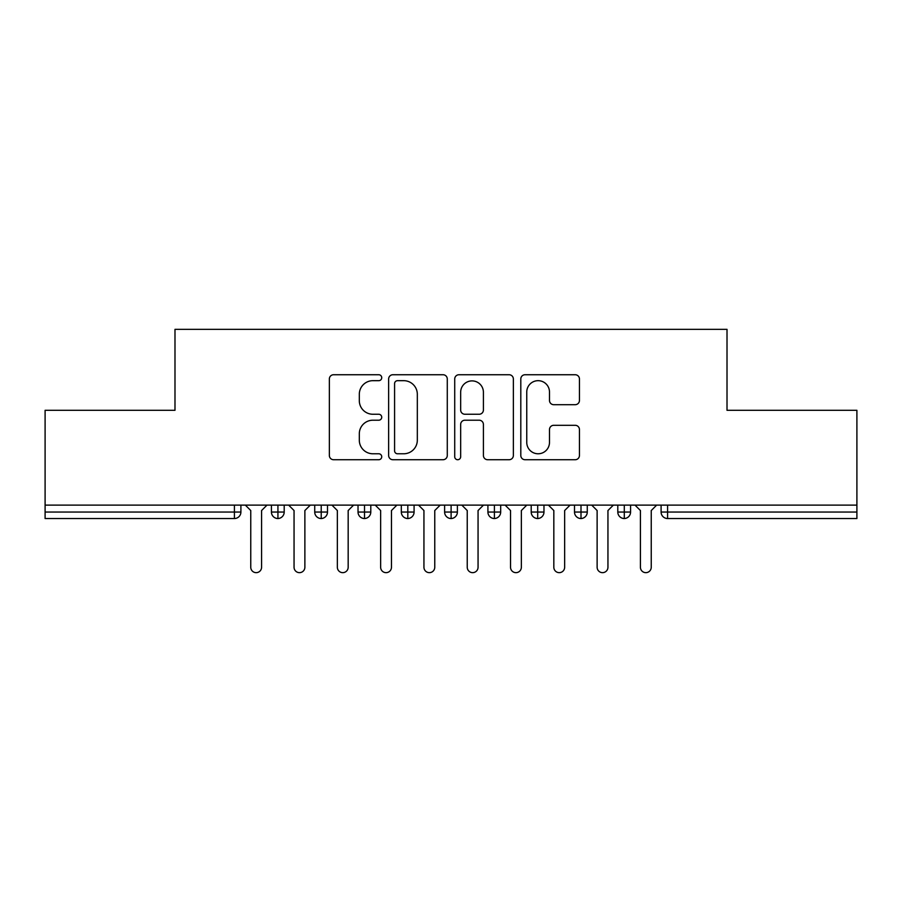 <?xml version="1.0" encoding="UTF-8"?>
<svg xmlns="http://www.w3.org/2000/svg" width="902" height="902" viewBox="0 0 902 902"><rect width="100%" height="100%" fill="white"/><g stroke="black" fill="none" stroke-linecap="round" stroke-linejoin="round"><path stroke-width="1.35" d="M381.726 377.701A2.977 2.977 0 0 0 378.75 374.736L333.605 374.736A4.251 4.251 0 0 0 329.354 378.987L329.354 455.476A4.251 4.251 0 0 0 333.605 459.727L378.75 459.727A2.977 2.977 0 0 0 381.726 456.75A2.977 2.977 0 0 0 378.75 453.774L372.909 453.774A13.598 13.598 0 0 1 359.312 440.176L359.312 433.806A13.598 13.598 0 0 1 372.909 420.208L378.75 420.208A2.977 2.977 0 0 0 381.726 417.231A2.977 2.977 0 0 0 378.75 414.255L372.909 414.255A13.598 13.598 0 0 1 359.312 400.657L359.312 394.275A13.598 13.598 0 0 1 372.909 380.678L378.75 380.678A2.977 2.977 0 0 0 381.726 377.701M575.205 404.694A4.251 4.251 0 0 0 579.445 400.443L579.445 378.987A4.251 4.251 0 0 0 575.205 374.736L525.054 374.736A4.251 4.251 0 0 0 520.804 378.987L520.804 455.476A4.251 4.251 0 0 0 525.054 459.727L575.205 459.727A4.251 4.251 0 0 0 579.445 455.476L579.445 429.555A4.251 4.251 0 0 0 575.205 425.304L553.738 425.304A4.251 4.251 0 0 0 549.487 429.555L549.487 442.408A11.365 11.365 0 0 1 538.122 453.774A11.365 11.365 0 0 1 526.757 442.408L526.757 392.054A11.365 11.365 0 0 1 538.122 380.678A11.365 11.365 0 0 1 549.487 392.054L549.487 400.443A4.251 4.251 0 0 0 553.738 404.694L575.205 404.694M45.1 505.12L856.9 505.12L856.9 410.297L727.012 410.297L727.012 329.343L174.988 329.343L174.988 410.297L45.1 410.297L45.1 512.043L234.407 512.043L234.407 505.12M447.279 378.987A4.251 4.251 0 0 0 443.029 374.736L392.889 374.736A4.251 4.251 0 0 0 388.638 378.987L388.638 455.476A4.251 4.251 0 0 0 392.889 459.727L443.029 459.727A4.251 4.251 0 0 0 447.279 455.476L447.279 378.987M458.971 374.736L509.111 374.736A4.251 4.251 0 0 1 513.362 378.987L513.362 455.476A4.251 4.251 0 0 1 509.111 459.727L487.655 459.727A4.251 4.251 0 0 1 483.404 455.476L483.404 424.459A4.251 4.251 0 0 0 479.154 420.208L464.913 420.208A4.251 4.251 0 0 0 460.663 424.459L460.663 456.75A2.977 2.977 0 0 1 457.697 459.727A2.977 2.977 0 0 1 454.721 456.75L454.721 378.987A4.251 4.251 0 0 1 458.971 374.736M240.902 505.12L240.902 512.043A6.494 6.494 0 0 1 234.407 518.537L45.1 518.537L45.1 512.043M856.9 505.12L856.9 518.537L667.593 518.537A6.494 6.494 0 0 1 661.098 512.043L661.098 505.12L661.098 512.043A6.494 6.494 0 0 0 667.593 518.537L667.593 512.043L856.9 512.043M277.929 518.537A6.494 6.494 0 0 1 271.434 512.043L271.434 505.12L271.434 512.043A6.494 6.494 0 0 0 277.929 518.537A6.494 6.494 0 0 0 284.198 512.054L284.198 505.12L284.198 512.043A6.494 6.494 0 0 1 277.929 518.537L277.929 512.043L284.198 512.043M277.929 505.12L277.929 512.043L271.434 512.043M234.407 518.537A6.494 6.494 0 0 0 240.902 512.043A6.494 6.494 0 0 1 234.407 518.537L234.407 512.043L240.902 512.043M321.225 505.12L321.225 512.043L314.73 512.043L314.73 505.12L314.73 512.043A6.494 6.494 0 0 0 321.225 518.537A6.494 6.494 0 0 0 327.494 512.054L327.494 505.12L327.494 512.043A6.494 6.494 0 0 1 321.225 518.537A6.494 6.494 0 0 1 314.73 512.043A6.494 6.494 0 0 0 321.225 518.537L321.225 512.043L327.494 512.043M364.521 505.12L364.521 512.043L358.026 512.043L358.026 505.12L358.026 512.043A6.494 6.494 0 0 0 364.521 518.537A6.494 6.494 0 0 0 370.79 512.054L370.79 505.12L370.79 512.043A6.494 6.494 0 0 1 364.521 518.537A6.494 6.494 0 0 1 358.026 512.043A6.494 6.494 0 0 0 364.521 518.537L364.521 512.043L370.79 512.043M407.817 505.12L407.817 518.537A6.494 6.494 0 0 1 401.322 512.043L401.322 505.12L401.322 512.043A6.494 6.494 0 0 0 407.817 518.537A6.494 6.494 0 0 0 414.086 512.054L414.086 505.12M451.113 505.12L451.113 518.537A6.494 6.494 0 0 1 444.618 512.043A6.494 6.494 0 0 0 451.113 518.537A6.494 6.494 0 0 1 444.618 512.043L444.618 505.12M457.382 505.12L457.382 512.043A6.494 6.494 0 0 1 451.113 518.537A6.494 6.494 0 0 0 457.382 512.054L444.618 512.043M494.409 505.12L494.409 512.043L487.914 512.043L487.914 505.12L487.914 512.043A6.494 6.494 0 0 0 494.409 518.537A6.494 6.494 0 0 0 500.678 512.054L500.678 505.12L500.678 512.043A6.494 6.494 0 0 1 494.409 518.537A6.494 6.494 0 0 1 487.914 512.043A6.494 6.494 0 0 0 494.409 518.537L494.409 512.043L500.678 512.043M537.705 518.537A6.494 6.494 0 0 1 531.21 512.043L531.21 505.12L531.21 512.043A6.494 6.494 0 0 0 537.705 518.537A6.494 6.494 0 0 0 543.974 512.054L543.974 505.12L543.974 512.043A6.494 6.494 0 0 1 537.705 518.537L537.705 512.043L543.974 512.043M581.001 505.12L581.001 512.043L574.506 512.043L574.506 505.12L574.506 512.043A6.494 6.494 0 0 0 581.001 518.537A6.494 6.494 0 0 0 587.27 512.054L587.27 505.12L587.27 512.043A6.494 6.494 0 0 1 581.001 518.537A6.494 6.494 0 0 1 574.506 512.043A6.494 6.494 0 0 0 581.001 518.537L581.001 512.043L587.27 512.043M624.297 505.12L624.297 518.537A6.494 6.494 0 0 1 617.802 512.043L617.802 505.12L617.802 512.043A6.494 6.494 0 0 0 624.297 518.537A6.494 6.494 0 0 0 630.566 512.054L630.566 505.12M537.705 505.12L537.705 512.043L531.21 512.043M397.557 380.678A2.977 2.977 0 0 0 394.58 383.654L394.58 450.797A2.977 2.977 0 0 0 397.557 453.774L403.724 453.774A13.598 13.598 0 0 0 417.322 440.176L417.322 394.275A13.598 13.598 0 0 0 403.724 380.678L397.557 380.678M483.404 392.257A11.365 11.365 0 0 0 472.039 380.892A11.365 11.365 0 0 0 460.663 392.257L460.663 410.004A4.251 4.251 0 0 0 464.913 414.255L479.154 414.255A4.251 4.251 0 0 0 483.404 410.004L483.404 392.257M250.756 567.245L250.756 510.532L250.756 567.245A5.412 5.412 0 0 0 256.168 572.657A5.412 5.412 0 0 0 261.58 567.245L261.58 510.532L261.58 567.245M266.992 505.12L261.58 510.532M250.756 510.532L245.344 505.12M294.052 567.245L294.052 510.532L294.052 567.245A5.412 5.412 0 0 0 299.464 572.657A5.412 5.412 0 0 0 304.876 567.245L304.876 510.532L304.876 567.245M337.348 567.245L337.348 510.532L337.348 567.245A5.412 5.412 0 0 0 342.76 572.657A5.412 5.412 0 0 0 348.172 567.245L348.172 510.532L348.172 567.245M380.644 567.245L380.644 510.532L380.644 567.245A5.412 5.412 0 0 0 386.056 572.657A5.412 5.412 0 0 0 391.468 567.245L391.468 510.532L391.468 567.245M423.94 567.245L423.94 510.532L423.94 567.245A5.412 5.412 0 0 0 429.352 572.657A5.412 5.412 0 0 0 434.764 567.245L434.764 510.532L434.764 567.245M310.288 505.12L304.876 510.532M294.052 510.532L288.64 505.12M353.584 505.12L348.172 510.532M337.348 510.532L331.936 505.12M396.88 505.12L391.468 510.532M380.644 510.532L375.232 505.12M440.176 505.12L434.764 510.532M423.94 510.532L418.528 505.12M467.236 567.245L467.236 510.532L467.236 567.245A5.412 5.412 0 0 0 472.648 572.657A5.412 5.412 0 0 0 478.06 567.245L478.06 510.532L478.06 567.245M483.472 505.12L478.06 510.532M467.236 510.532L461.824 505.12M510.532 567.245L510.532 510.532L510.532 567.245A5.412 5.412 0 0 0 515.944 572.657A5.412 5.412 0 0 0 521.356 567.245L521.356 510.532L521.356 567.245M553.828 567.245L553.828 510.532L553.828 567.245A5.412 5.412 0 0 0 559.24 572.657A5.412 5.412 0 0 0 564.652 567.245L564.652 510.532L564.652 567.245M597.124 567.245L597.124 510.532L597.124 567.245A5.412 5.412 0 0 0 602.536 572.657A5.412 5.412 0 0 0 607.948 567.245L607.948 510.532L607.948 567.245M526.768 505.12L521.356 510.532M510.532 510.532L505.12 505.12M570.064 505.12L564.652 510.532M553.828 510.532L548.416 505.12M613.36 505.12L607.948 510.532M597.124 510.532L591.712 505.12M640.42 567.245L640.42 510.532L640.42 567.245A5.412 5.412 0 0 0 645.832 572.657A5.412 5.412 0 0 0 651.244 567.245L651.244 510.532L651.244 567.245M656.656 505.12L651.244 510.532M640.42 510.532L635.008 505.12M667.593 505.12L667.593 512.043L661.098 512.043A6.494 6.494 0 0 0 667.593 518.537M401.322 512.043A6.494 6.494 0 0 0 407.817 518.537A6.494 6.494 0 0 0 414.086 512.054L401.322 512.043M617.802 512.043A6.494 6.494 0 0 0 624.297 518.537A6.494 6.494 0 0 0 630.566 512.054L617.802 512.043"/></g></svg>
